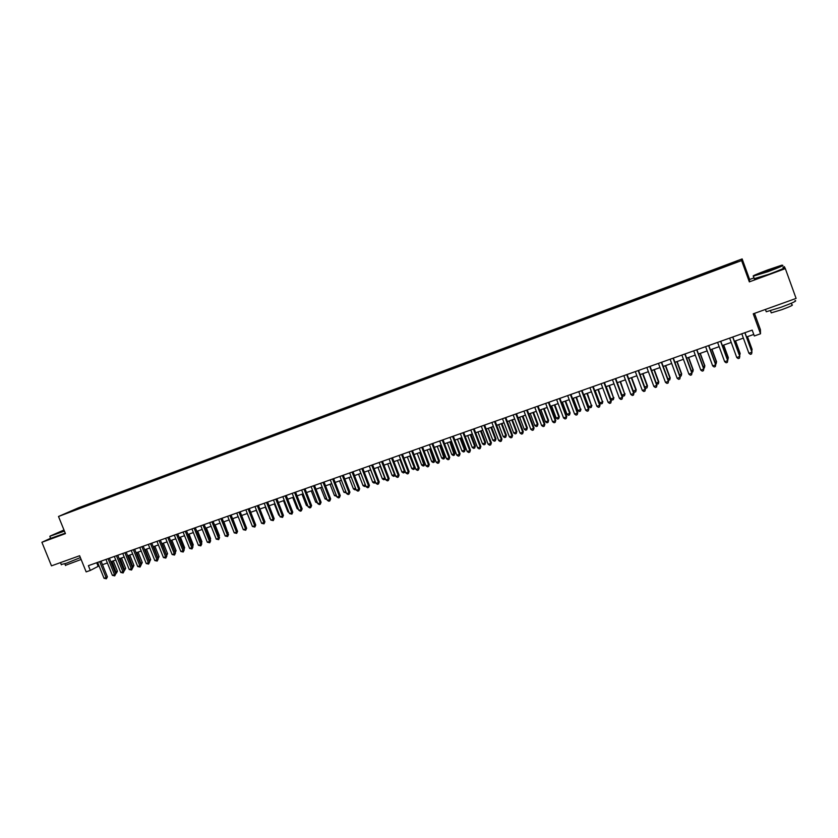 <?xml version="1.0" encoding="UTF-8"?>
<svg xmlns="http://www.w3.org/2000/svg" width="838" height="838" viewBox="0 0 838 838"><rect width="100%" height="100%" fill="white"/><g stroke="black" fill="none" stroke-linecap="round" stroke-linejoin="round"><path stroke-width="1.26" d="M66.474 513.411L71.293 511.421L66.474 513.411M742.143 258.921L78.29 507.88L58.503 516.48L741.599 260.576L742.143 258.921L749.622 279.483L749.34 281.872L785.332 268.621L784.368 266.673L782.954 267.196M753.97 277.881L749.622 279.483M754.493 313.37L760.412 329.627L760.506 333.786L754.326 335.965L752.199 330.109L88.399 565.66L90.315 570.416L99.041 565.912M50.594 538.279L41.9 542.291L51.474 565.849L79.62 555.741L86.157 571.883L90.315 570.416M785.332 268.621L796.1 298.422L753.247 313.821L760.506 333.786M733.271 263.342L726.944 265.876L733.355 263.561M76.981 509.42L723.236 267.291L736.864 261.906L737.157 261.205L724.168 265.814L88.43 504.193L84.806 505.775L84.711 506.529M76.782 509.274L84.806 505.775M749.34 281.872L741.599 260.576M41.9 542.291L65.448 533.617L58.503 516.48M102.487 564.686L107.379 562.958M110.826 561.743L115.77 559.994M119.216 558.778L124.202 557.019M127.648 555.793L132.676 554.012M136.123 552.797L141.203 551.006M144.649 549.78L149.772 547.968M153.218 546.753L158.392 544.92M161.839 543.705L167.066 541.861M170.502 540.646L175.781 538.782M179.217 537.567L184.549 535.681M187.974 534.466L193.358 532.559M196.794 531.355L202.22 529.427M205.656 528.212L211.134 526.274M214.559 525.07L220.101 523.111M223.526 521.896L229.12 519.927M232.535 518.712L238.181 516.721M241.595 515.506L247.294 513.495M250.709 512.29L256.47 510.248M259.885 509.043L265.688 506.99M269.103 505.785L274.958 503.711M278.373 502.507L284.291 500.412M287.696 499.207L293.677 497.102M297.071 495.897L303.105 493.76M306.509 492.555L312.605 490.408M315.999 489.203L322.148 487.035M325.542 485.831L331.754 483.641M335.137 482.437L341.412 480.226M344.795 479.022L351.122 476.791M354.505 475.596L360.895 473.334M364.268 472.14L370.721 469.856M374.094 468.662L380.609 466.357M383.982 465.174L390.56 462.848M393.923 461.654L400.564 459.308M403.926 458.114L410.63 455.746L414.988 467.164L414.255 469.133L413.26 469.479L411.783 468.568L414.265 467.698L409.772 456.05M413.993 454.563L420.76 452.164M424.112 450.98L430.952 448.56M434.294 447.387L441.197 444.947M444.538 443.763L451.504 441.301M454.845 440.118L461.885 437.625M465.216 436.451L472.318 433.937M475.649 432.764L482.814 430.229M486.145 429.056L493.383 426.49M496.704 425.316L504.015 422.729M507.325 421.566L514.71 418.948M518.02 417.785L525.468 415.145M528.768 413.982L536.299 411.322M539.599 410.159L547.193 407.467M550.482 406.304L558.16 403.591M561.439 402.429L569.191 399.695M572.469 398.532L580.294 395.766M583.562 394.614L591.46 391.817M594.729 390.665L602.711 387.837M605.968 386.685L614.024 383.846M617.271 382.694L625.41 379.813M628.647 378.671L636.859 375.77M640.096 374.617L648.392 371.684M651.629 370.543L659.998 367.589M663.225 366.447L671.678 363.462M674.894 362.32L683.431 359.303M686.647 358.161L695.268 355.113M698.473 353.982L707.178 350.902M710.373 349.781L719.161 346.67M722.346 345.539L731.228 342.407M734.402 341.286L743.369 338.112M746.543 336.991L753.771 334.435M96.684 562.717L98.109 566.237M724.116 266.683L723.948 266.159M88.765 505.01L88.43 504.193M736.812 261.927L737.157 261.205M744.846 332.717L751.958 352.201L748.9 353.259L741.798 333.796M744.972 332.676L751.969 351.866L751.592 353.919L750.377 354.348L748.9 353.259M751.246 349.886L752.074 349.278L747.465 336.666M751.728 351.195L752.063 349.603L747.36 336.698M767.828 271.313C779.633 266.861 784.263 264.818 781.718 265.206L767.598 269.972C756.243 274.246 751.571 276.289 753.592 276.09L767.828 271.313M782.43 265.363C784.557 265.143 779.728 267.249 767.964 271.69L753.215 276.163M767.765 270.967L760.747 273.335L767.65 270.297L774.815 267.898L767.765 270.967M773.82 268.589L761.763 273.052M795.032 300.612C797.535 300.643 792.811 302.874 780.869 307.316L766.267 311.757L766.016 311.034M785.751 302.141L773.83 306.425M791.365 303.23L791.952 304.854C793.743 304.896 790.349 306.509 781.77 309.693L771.243 312.867L771.044 312.344M783.237 267.961C785.625 267.678 780.848 269.784 768.907 274.288L754.252 278.656M63.981 529.993L50.008 536.111L64.306 530.81M64.432 531.103L49.955 536.236M64.222 530.59L55.863 533.743L64.065 530.213M64.18 530.496L57.487 533.209M80.375 557.595L66.495 563.22L61.237 564.498M69.963 559.208L62.148 562.015M81.139 559.47L65.448 565.325M65.27 533.178L50.636 538.373M732.684 337.033L739.786 356.443L736.749 357.501L729.657 338.102M732.831 336.981L739.828 356.108L739.43 358.161L738.226 358.58L736.749 357.501M720.607 341.317L727.688 360.665L724.681 361.712L717.59 342.386M720.774 341.255L727.761 360.319L727.353 362.372L726.148 362.791L724.681 361.712M727.761 360.319L727.353 362.372M708.602 345.581L715.673 364.855L712.677 365.902L705.606 346.639M708.801 345.507L715.767 364.499L715.348 366.552L714.154 366.971L712.677 365.902M715.767 364.499L715.348 366.552M696.671 349.813L703.731 369.024L700.767 370.061L693.707 350.86M696.902 349.729L703.857 368.657L703.428 370.71L702.244 371.119L700.767 370.061M703.857 368.657L703.428 370.71M739.106 354.128L740.153 353.447L735.555 340.877M739.608 355.522L740.111 353.772L735.418 340.919M727.038 358.35L728.306 357.596L723.718 345.057M728.306 357.596L727.908 359.607L728.243 357.931L723.55 345.12M715.055 362.54L716.542 361.712L711.954 349.216M716.542 361.712L716.134 363.713L716.448 362.047L711.766 349.289M716.134 363.713L715.558 363.922M703.145 366.698L704.852 365.797L700.275 353.343M704.852 365.797L704.423 367.809L704.727 366.154L700.055 353.427M704.423 367.809L703.648 368.081M684.824 354.013L691.874 373.161L688.92 374.188L681.87 355.061M685.086 353.929L692.031 372.784L691.58 374.837L690.397 375.246L688.92 374.188M692.031 372.784L691.58 374.837M691.308 370.836L693.225 369.862L688.658 357.449M693.225 369.862L692.796 371.873L693.078 370.218L688.417 357.543M692.796 371.873L691.821 372.208M673.05 358.193L680.089 377.268L677.156 378.294L670.117 359.23M673.333 358.088L680.278 376.891L679.807 378.944L678.633 379.352L677.156 378.294M680.278 376.891L679.807 378.944M679.555 374.953L681.682 373.895L677.125 361.534M681.682 373.895L681.231 375.906L681.514 374.261L676.853 361.628M681.231 375.906L680.047 376.283M661.36 362.341L668.389 381.353L665.466 382.379L658.448 363.378M661.664 362.236L668.588 380.965L668.116 383.018L666.954 383.416L665.466 382.379M668.588 380.965L668.116 383.018M667.876 379.027L670.211 377.907L665.655 365.588M670.211 377.907L669.74 379.918L670.012 378.284L665.351 365.693M669.74 379.918L668.263 380.075M649.733 366.468L656.751 385.417L653.86 386.423L646.842 367.494M650.068 366.353L656.982 385.019L656.5 387.062L655.337 387.47L653.86 386.423M656.982 385.019L656.5 387.062M656.269 383.092L658.804 381.898L654.258 369.61M658.804 381.898L658.333 383.898L658.584 382.285L653.933 369.726M658.333 383.898L656.552 383.846M638.189 370.564L645.197 389.45L642.317 390.456L635.309 371.59M638.546 370.438L645.449 389.041L644.946 391.084L643.804 391.493L642.317 390.456M645.449 389.041L644.946 391.084M644.736 387.125L647.481 385.857L642.935 373.622M647.481 385.857L646.988 387.858L647.229 386.255L642.589 373.738M646.988 387.858L645.857 388.256L644.914 387.596M626.709 374.638L633.706 393.462L630.846 394.457L623.86 375.654M627.096 374.502L633.989 393.043L633.476 395.086L632.334 395.484L630.846 394.457M633.989 393.043L633.476 395.086M633.277 391.126L636.22 389.796L631.684 377.592M636.22 389.796L635.717 391.796L635.948 390.194L631.307 377.729M635.717 391.796L634.596 392.194L633.36 391.336M615.312 378.682L622.299 397.442L619.46 398.427L612.473 379.687M615.721 378.535L622.603 397.013L622.079 399.056L620.948 399.454L619.46 398.427M622.603 397.013L622.079 399.056M617.313 382.673L621.943 395.096L624.729 394.122L620.508 381.552M625.033 393.713L624.509 395.714L624.729 394.122L620.11 381.688M624.509 395.714L623.399 396.102L621.943 395.096M603.978 382.704L610.954 401.392L608.137 402.387L601.16 383.699M604.418 382.547L611.29 400.962L610.755 403.005L609.624 403.403L608.137 402.387M611.29 400.962L610.755 403.005M606.199 386.611L610.808 398.982L613.584 398.008L609.394 385.48M613.908 397.6L613.385 399.6L613.584 398.008L608.964 385.627M613.385 399.6L612.274 399.988L610.808 398.982M595.148 390.518L599.757 402.848L602.512 401.884L598.342 389.387M602.857 401.465L602.312 403.466L602.512 401.884L597.903 389.544M602.312 403.466L601.213 403.843L599.757 402.848M584.159 394.394L588.768 406.692L591.502 405.728L587.365 393.263M591.879 405.309L591.324 407.299L591.502 405.728L586.904 393.431M591.324 407.299L590.224 407.687L588.768 406.692M592.728 386.695L599.694 405.33L596.886 406.304L589.921 387.69M593.189 386.538L600.05 404.89L599.495 406.933L598.374 407.32L596.886 406.304M600.05 404.89L599.495 406.933M581.541 390.665L588.496 409.237L585.699 410.211L578.754 391.66M582.022 390.498L588.873 408.787L588.307 410.83L587.197 411.217L585.699 410.211M588.873 408.787L588.307 410.83M570.416 394.614L577.361 413.124L574.596 414.087L567.651 395.599M570.929 394.436L577.77 412.663L577.193 414.705L576.083 415.093L574.596 414.087M577.77 412.663L577.193 414.705M573.244 398.26L577.843 410.515L580.566 409.562L576.46 397.118M580.954 409.122L580.399 411.112L580.566 409.562L575.968 397.296M580.399 411.112L579.309 411.5L577.843 410.515M559.375 398.532L566.31 416.978L563.555 417.942L556.621 399.506M559.91 398.343L566.739 416.517L566.142 418.55L565.042 418.937L563.555 417.942M566.739 416.517L566.142 418.55M562.403 402.093L566.991 414.307L569.693 413.354L570.112 412.914L565.619 400.952M570.112 412.914L569.536 414.915L569.693 413.354L565.105 401.14M569.536 414.915L568.447 415.292L566.991 414.307M548.398 402.429L555.322 420.812L552.577 421.765L545.664 403.403M548.953 402.23L555.772 420.341L555.165 422.373L554.075 422.761L552.577 421.765M555.772 420.341L555.165 422.373M551.614 405.906L556.202 418.078L558.894 417.135L559.323 416.685L554.84 404.764M559.323 416.685L558.736 418.675L558.894 417.135L554.306 404.953M558.736 418.675L557.658 419.052L556.202 418.078M537.483 406.304L544.396 424.625L541.673 425.568L534.77 407.268M538.059 406.095L544.868 424.154L544.26 426.175L543.171 426.563L541.673 425.568M544.868 424.154L544.26 426.175M540.898 409.688L545.475 421.828L548.146 420.896L548.607 420.435L544.134 408.546M548.607 420.435L548.01 422.425L548.146 420.896L543.569 408.745M548.01 422.425L546.942 422.802L545.475 421.828M526.641 410.149L533.544 428.407L530.842 429.349L523.939 411.102M527.238 409.939L534.047 427.925L533.418 429.957L532.34 430.334L530.842 429.349M534.047 427.925L533.418 429.957M530.245 413.459L534.812 425.557L537.472 424.625L537.954 424.164L533.481 412.317M537.954 424.164L537.347 426.154L537.472 424.625L532.905 412.516M537.347 426.154L536.278 426.521L534.812 425.557M515.862 413.972L522.755 432.178L520.073 433.11L513.181 414.925M516.491 413.752L523.279 431.685L522.64 433.717L521.561 434.084L520.073 433.11M523.279 431.685L522.64 433.717M519.665 417.198L524.221 429.255L526.861 428.333L527.364 427.862L522.902 416.057M527.364 427.862L526.746 429.852L526.861 428.333L522.304 416.266M526.746 429.852L525.688 430.219L524.221 429.255M505.157 417.774L512.039 435.917L509.368 436.849L502.486 418.717M505.806 417.544L512.584 435.425L511.934 437.446L510.866 437.824L509.368 436.849M512.584 435.425L511.934 437.446M509.137 420.917L513.694 432.942L516.323 432.02L516.847 431.539L512.385 419.775M516.847 431.539L516.208 433.529L516.323 432.02L511.767 419.995M516.208 433.529L515.161 433.895L513.694 432.942M494.514 421.545L501.386 439.636L498.725 440.558L491.864 422.488M495.185 421.315L501.952 439.133L501.281 441.155L500.223 441.521L498.725 440.558M501.952 439.133L501.281 441.155M498.683 424.615L503.229 436.598L505.838 435.687L506.382 435.205L501.931 423.473M506.382 435.205L505.743 437.185L505.838 435.687L501.292 423.693M505.743 437.185L504.696 437.551L503.229 436.598M483.935 425.306L490.796 443.323L488.156 444.245L481.295 426.238M484.626 425.055L491.382 442.82L490.701 444.842L489.654 445.208L488.156 444.245M491.382 442.82L490.701 444.842M473.418 429.035L480.268 447L477.65 447.911L470.799 429.967M474.13 428.784L480.876 446.486L480.195 448.508L479.147 448.875L477.65 447.911M480.876 446.486L480.195 448.508M462.974 432.743L469.804 450.645L467.195 451.556L460.366 433.665M463.697 432.481L470.432 450.132L469.741 452.153L468.704 452.51L467.195 451.556M470.432 450.132L469.741 452.153M488.282 428.291L492.828 440.233L495.415 439.332L495.981 438.84L491.539 427.139M495.981 438.84L495.331 440.819L495.415 439.332L490.879 427.38M495.331 440.819L494.294 441.186L492.828 440.233M477.953 431.947L482.479 443.847L485.066 442.946L485.652 442.454L481.211 430.795M485.652 442.454L484.982 444.433L485.066 442.946L480.53 431.036M484.982 444.433L483.955 444.8L482.479 443.847M467.677 435.582L472.203 447.45L474.769 446.549L475.376 446.046L470.946 434.43M475.376 446.046L474.696 448.026L474.769 446.549L470.233 434.671M474.696 448.026L473.669 448.382L472.203 447.45M452.583 436.43L459.413 454.28L456.815 455.181L449.996 437.342M453.337 436.158L460.062 453.756L459.35 455.767L458.323 456.134L456.815 455.181M460.062 453.756L459.35 455.767M457.464 439.196L461.979 451.022L464.535 450.121L465.163 449.618L460.732 438.033M465.163 449.618L464.472 451.598L464.535 450.121L460.01 438.295M464.472 451.598L463.456 451.954L461.979 451.022M442.255 440.086L449.074 457.883L446.497 458.784L439.688 441.008M443.03 439.814L449.744 457.349L449.032 459.371L447.995 459.727L446.497 458.784M449.744 457.349L449.032 459.371M447.314 442.778L451.829 454.573L454.364 453.683L455.003 453.169L450.593 441.626M455.003 453.169L454.311 455.149L449.849 441.888M454.311 455.149L453.295 455.495L451.829 454.573M431.999 443.731L438.798 461.466L436.242 462.367L429.444 444.643M432.785 443.449L439.489 460.931L438.766 462.943L437.74 463.299L436.242 462.367M439.489 460.931L438.766 462.943M437.227 446.35L441.731 458.103L444.245 457.223L444.915 456.7L440.505 445.188M444.915 456.7L444.203 458.669L439.741 445.46M444.203 458.669L443.197 459.025L441.731 458.103M421.797 447.356L428.585 465.027L426.05 465.918L419.251 448.257M422.603 447.063L429.297 464.482L428.564 466.504L427.548 466.85L426.05 465.918M429.297 464.482L428.564 466.504M427.191 449.891L431.685 461.612L434.189 460.732L434.88 460.209L430.481 448.728M434.88 460.209L434.168 462.178L429.695 449.011M434.168 462.178L433.162 462.534L431.685 461.612M411.657 450.949L418.434 468.578L415.91 469.458L409.133 451.85M412.485 450.655L419.168 468.023L418.424 470.034L417.408 470.39L415.91 469.458M419.168 468.023L418.424 470.034M401.58 454.531L408.347 472.098L405.833 472.967L399.066 455.422M402.429 454.227L409.101 471.532L408.347 473.543L407.341 473.899L405.833 472.967M409.101 471.532L408.347 473.543M391.556 458.082L398.322 475.596L395.819 476.466L389.062 458.973M392.425 457.778L399.087 475.031L398.322 477.042L397.327 477.388L395.819 476.466M399.087 475.031L398.322 477.042M417.219 453.421L421.713 465.1L424.196 464.231L424.908 463.697L420.508 452.258M424.908 463.697L424.175 465.666L419.702 452.541M424.175 465.666L423.18 466.012L421.713 465.1M407.299 456.92L411.783 468.568M414.255 469.133L414.988 467.164M397.442 460.408L401.926 472.014L404.387 471.155L399.904 459.538M405.047 470.925L404.681 472.36L403.403 472.925L401.926 472.014M404.387 472.58L404.974 470.726M381.594 461.612L388.35 479.074L385.868 479.944L379.122 462.492M382.484 461.298L389.136 478.508L388.35 479.074L388.361 480.509L387.366 480.855L385.868 479.944M389.136 478.508L388.361 480.509M387.648 463.875L392.121 475.439L394.562 474.591L390.089 463.005M395.148 474.727L394.876 475.785L393.598 476.351L392.121 475.439M394.572 476.005L394.981 474.287M371.695 465.132L378.441 482.531L375.969 483.39L369.233 466.001M372.606 464.807L379.247 481.955L378.441 482.531L378.462 483.966L377.477 484.301L375.969 483.39M379.247 481.955L378.462 483.966M377.907 467.321L382.369 478.854L384.799 478.006L380.337 466.462M385.312 478.498L383.846 479.755L382.369 478.854M384.82 479.409L385.051 477.828M361.859 468.62L368.584 485.967L366.133 486.826L359.408 469.49M362.781 468.295L369.411 485.391L368.584 485.967L368.615 487.391L367.631 487.737L366.133 486.826M369.411 485.391L368.615 487.391M368.217 470.747L372.68 482.238L375.099 481.4L370.637 469.888M375.529 482.248L374.157 483.138L372.68 482.238M375.12 482.803L375.173 481.337M352.075 472.098L358.79 489.392L356.349 490.24L349.635 472.957M353.018 471.763L359.638 488.805L358.79 489.392L358.832 490.806L357.857 491.141L356.349 490.24M359.638 488.805L358.832 490.806M358.591 474.151L363.043 485.611L365.347 484.804M365.787 485.946L364.52 486.501L363.043 485.611M365.452 485.076L365.483 486.166M342.344 475.544L349.048 492.786L346.628 493.634L339.924 476.403M343.308 475.209L349.917 492.189L349.048 492.786L349.1 494.19L348.126 494.535L346.628 493.634M349.917 492.189L349.1 494.19M349.017 477.534L353.458 488.963L355.563 488.219M356.035 489.423L354.935 489.842L353.458 488.963M332.676 478.98L339.369 496.159L336.96 497.007L330.266 479.828M333.65 478.634L340.249 495.562L339.369 496.159L339.432 497.563L338.468 497.898L336.96 497.007M340.249 495.562L339.432 497.563M339.495 480.897L343.936 492.294L345.843 491.623M346.324 492.859L343.936 492.294M323.059 482.384L329.743 499.521L327.344 500.359L320.671 483.243M324.055 482.039L330.643 498.924L329.743 499.521L329.816 500.915L328.852 501.25L327.344 500.359M330.643 498.924L329.816 500.915M330.036 484.238L334.467 495.604L336.174 495.007M336.656 496.232L334.467 495.604M313.506 485.778L320.179 502.863L317.791 503.69L311.118 486.627M314.512 485.422L321.09 502.255L320.179 502.863L320.252 504.246L319.299 504.581L317.791 503.69M321.09 502.255L320.252 504.246M320.619 487.569L325.05 498.893L326.569 498.359M327.05 499.584L325.05 498.893M304.005 489.151L310.668 506.183L308.29 507.011L301.638 489.989M305.032 488.784L311.6 505.565L310.668 506.183L310.751 507.556L309.798 507.891L308.29 507.011M311.6 505.565L310.751 507.556M311.265 490.879L315.685 502.172L317.015 501.7M317.497 502.926L315.685 502.172M294.557 492.503L301.209 509.483L298.852 510.3L292.2 493.341M295.605 492.136L302.151 508.865L301.209 509.483L301.303 510.855L300.36 511.18L298.852 510.3M302.151 508.865L301.303 510.855M301.963 494.169L306.373 505.419L307.515 505.021M307.996 506.236L306.373 505.419M285.161 495.834L291.802 512.762L289.456 513.579L282.825 496.672M286.219 495.457L292.766 512.144L291.802 512.762L291.907 514.123L289.456 513.579M292.766 512.144L291.907 514.123M292.713 497.437L297.113 508.656L298.077 508.32M298.527 509.483L297.113 508.656M275.817 499.155L282.448 516.019L280.122 516.837L273.492 499.982M276.896 498.767L283.433 515.401L282.448 516.019L282.563 517.381L280.122 516.837M283.433 515.401L282.563 517.381M283.516 500.695L287.905 511.882L288.691 511.609M289.058 512.542L287.905 511.882M266.536 502.444L273.157 519.267L270.842 520.073L264.221 503.271M267.636 502.056L274.152 518.638L273.157 519.267L273.272 520.618L270.842 520.073M274.152 518.638L273.272 520.618M274.361 503.921L278.75 515.077L279.347 514.867M279.63 515.59L278.75 515.077M257.308 505.723L263.918 522.493L261.613 523.3L255.003 506.54M258.418 505.324L264.934 521.854L263.918 522.493L264.043 523.834L261.613 523.3M264.934 521.854L264.043 523.834M265.269 507.137L270.066 518.114M270.265 518.617L269.647 518.261M248.121 508.98L254.721 525.698L252.437 526.494L245.838 509.797M249.253 508.582L255.758 525.059L254.721 525.698L254.857 527.039L252.437 526.494M255.758 525.059L254.857 527.039M256.229 510.332L260.838 521.341M238.998 512.217L245.586 528.893L243.303 529.679L236.725 513.024M240.139 511.819L246.634 528.244L245.586 528.893L245.723 530.224L243.303 529.679M246.634 528.244L245.723 530.224M247.231 513.516L251.662 524.546M229.916 515.443L236.494 532.057L234.231 532.853L227.653 516.239M231.079 515.024L237.563 531.407L236.494 532.057L236.651 533.387L234.231 532.853M237.563 531.407L236.651 533.387M245.869 526.316L241.637 515.496M220.897 518.638L227.465 535.21L225.213 535.995L218.645 519.445M222.07 518.23L228.544 534.56L227.465 535.21L227.622 536.53L225.213 535.995M228.544 534.56L227.622 536.53M236.819 529.522L232.744 518.638M211.92 521.823L218.477 538.342L216.235 539.127L209.689 522.619M213.114 521.404L219.566 537.682L218.477 538.342L218.645 539.662L216.235 539.127M219.566 537.682L218.645 539.662M227.81 532.706L223.903 521.76M228.156 532.497L227.978 533.136M202.995 524.997L209.542 541.463L207.321 542.238L200.774 525.782M204.2 524.567L210.652 540.803L209.542 541.463L209.72 542.773L207.321 542.238M210.652 540.803L209.72 542.773M218.854 535.88L219.357 535.576L215.115 524.871M219.357 535.576L219.095 536.488M194.123 528.139L200.659 544.564L198.449 545.339L191.912 528.925M195.338 527.71L201.78 543.893L200.659 544.564L200.837 545.863L198.449 545.339M201.78 543.893L200.837 545.863M185.303 531.271L191.829 547.643L189.629 548.419L183.103 532.057M186.528 530.842L192.96 546.973L191.829 547.643L192.007 548.942L189.629 548.419M192.96 546.973L192.007 548.942M176.525 534.393L183.04 550.713L180.851 551.477L174.335 535.168M177.771 533.942L184.192 550.032L183.04 550.713L183.229 552.001L180.851 551.477M184.192 550.032L183.229 552.001M167.799 537.483L174.304 553.761L172.125 554.526L165.62 538.258M169.056 537.032L175.467 553.08L174.304 553.761L174.503 555.039L172.125 554.526M175.467 553.08L174.503 555.039M159.115 540.562L165.61 556.788L163.452 557.553L156.957 541.327M160.393 540.112L166.793 556.107L165.61 556.788L165.819 558.066L163.452 557.553M166.793 556.107L165.819 558.066M150.494 543.632L156.978 559.805L154.821 560.559L148.336 544.386M151.783 543.171L158.173 559.114L156.978 559.805L157.188 561.072L154.821 560.559M158.173 559.114L157.188 561.072M209.95 539.033L210.61 538.635L206.368 527.961M210.61 538.635L210.265 539.819M201.089 542.165L201.906 541.683L197.674 531.041M201.906 541.683L201.476 543.129M192.29 545.276L193.243 544.71L189.021 534.099M192.761 546.376L193.243 544.71M183.522 548.366L184.632 547.717L180.411 537.137M184.632 547.717L183.972 549.487M174.807 551.425L176.074 550.713L171.863 540.164M175.016 551.949L170.627 540.604M176.074 550.713L175.257 552.556M166.133 554.452L167.558 553.688L163.347 543.171M167.558 553.688L166.605 555.615L162.101 543.611M141.905 546.669L148.378 562.801L146.241 563.555L139.768 547.434M143.214 546.208L149.593 562.109L148.378 562.801L148.598 564.068L146.241 563.555M149.593 562.109L148.598 564.068M157.513 557.469L159.084 556.652L154.883 546.167M159.084 556.652L158.12 558.579L153.626 546.606M133.368 549.697L139.831 565.786L137.704 566.53L131.241 550.451M134.688 549.236L141.056 565.084L139.831 565.786L140.061 567.043L137.704 566.53M141.056 565.084L140.061 567.043M148.934 560.465L150.662 559.595L146.472 549.141M150.662 559.595L149.698 561.523L145.194 549.592M124.883 552.713L131.336 568.751L129.22 569.494L122.767 553.468M126.213 552.242L132.572 568.049L131.336 568.751L131.576 570.008L129.22 569.494M132.572 568.049L131.576 570.008M140.396 563.45L142.282 562.528L138.092 552.106M142.282 562.528L141.308 564.445L136.804 552.556M116.44 555.709L122.882 571.705L120.777 572.438L114.335 556.453M117.781 555.227L124.129 570.992L122.882 571.705L123.123 572.951L120.777 572.438M124.129 570.992L123.123 572.951M131.912 566.415L133.944 565.441L129.764 555.049M133.944 565.441L132.97 567.357L128.465 555.51M132.97 567.357L132.373 567.567M108.05 558.684L114.481 574.638L112.386 575.371L105.955 559.428M109.401 558.202L115.738 573.925L114.481 574.638L114.722 575.874L112.386 575.371M115.738 573.925L114.722 575.874M123.479 569.369L125.658 568.342L121.479 557.972M125.658 568.342L124.673 570.259L120.169 558.443M124.673 570.259L123.94 570.51M99.691 561.649L106.122 577.55L104.038 578.283L97.617 562.392M101.063 561.167L107.39 576.837L106.122 577.55L106.374 578.786L104.038 578.283M107.39 576.837L106.374 578.786M115.089 572.302L117.414 571.223L113.245 560.884M117.414 571.223L116.419 573.14L111.915 561.355M116.419 573.14L115.518 573.391M754.42 279.117L753.488 276.54M770.468 310.73L771.243 312.867M766.267 311.757L765.429 309.442M50.709 538.562L49.871 536.498M64.83 563.796L65.542 565.545M61.363 564.791L60.472 562.612"/></g></svg>
